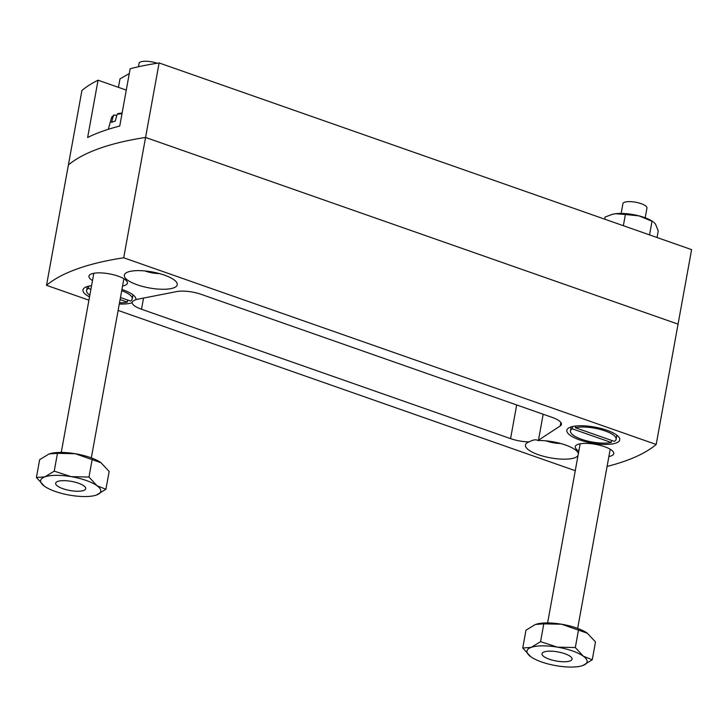 <?xml version="1.0" encoding="UTF-8"?>
<svg xmlns="http://www.w3.org/2000/svg" width="728" height="728" viewBox="0 0 728 728"><rect width="100%" height="100%" fill="white"/><g stroke="black" fill="none" stroke-linecap="round" stroke-linejoin="round"><path stroke-width="1.09" d="M143.543 298.071L141.514 309.236A19.556 5.915 10.3 0 1 132.132 302.702L132.278 301.501L135.854 299.608A26.891 8.126 -169.7 0 0 134.971 296.733A26.891 8.126 -169.7 0 0 121.922 289.498M91.564 285.676A26.891 8.126 -169.7 0 0 86.678 286.741A26.891 8.126 -169.7 0 0 84.794 287.615A26.891 8.126 -169.7 0 0 89.526 296.887M141.514 309.236L510.565 438.629A19.556 5.915 10.3 0 0 529.138 441.887L529.22 441.841C532.741 439.994 535.38 439.412 537.137 440.085L537.846 440.54A26.891 8.126 -169.7 0 1 577.468 451.87A26.891 8.126 -169.7 0 1 578.36 453.671M529.138 441.887A26.891 8.126 -169.7 0 0 527.29 442.751A26.891 8.126 -169.7 0 0 540.203 455.319A26.891 8.126 -169.7 0 0 574.665 457.821A26.891 8.126 -169.7 0 0 578.014 455.573M173.528 287.924A26.891 8.126 -169.7 0 0 176.331 281.973A26.891 8.126 -169.7 0 0 154.354 272.363A26.891 8.126 -169.7 0 0 128.037 271.972A26.891 8.126 -169.7 0 0 126.162 272.854A26.891 8.126 -169.7 0 0 139.075 285.421A26.891 8.126 -169.7 0 0 173.528 287.924M608.89 456.52A19.556 5.915 -169.7 0 0 611.065 455.956A19.556 5.915 -169.7 0 0 613.759 453.653A19.556 5.915 -169.7 0 0 600.154 445.345A19.556 5.915 -169.7 0 0 577.977 444.353A19.556 5.915 -169.7 0 0 575.284 446.655A19.556 5.915 -169.7 0 0 578.833 451.051M122.559 286.013A19.556 5.915 -169.7 0 0 124.725 285.449A19.556 5.915 -169.7 0 0 127.427 283.147A19.556 5.915 -169.7 0 0 113.814 274.838A19.556 5.915 -169.7 0 0 91.646 273.846A19.556 5.915 -169.7 0 0 88.943 276.149A19.556 5.915 -169.7 0 0 92.492 280.544M616.034 443.061A26.891 8.126 -169.7 0 0 618.836 437.109A26.891 8.126 -169.7 0 0 596.86 427.5A26.891 8.126 -169.7 0 0 570.543 427.109A26.891 8.126 -169.7 0 0 568.659 427.991A26.891 8.126 -169.7 0 0 581.572 440.558A26.891 8.126 -169.7 0 0 616.034 443.061M126.281 90.09L98.053 80.198A323.851 97.925 10.3 0 0 81.927 90.481L68.387 164.983A323.851 97.925 10.3 0 1 145.564 137.446L678.059 324.133L145.564 137.446A323.851 97.925 -169.7 0 0 99.245 148.503A323.851 97.925 -169.7 0 0 68.387 164.983L46.519 285.321L88.925 300.191M98.053 80.198L87.642 137.501A323.851 97.925 -169.7 0 1 119.747 126.044L130.157 68.741A323.851 97.925 10.3 0 1 159.104 62.945L123.696 257.785A323.851 97.925 -169.7 0 0 77.377 268.841A323.851 97.925 -169.7 0 0 46.519 285.321M607.088 466.439A323.851 97.925 -169.7 0 0 656.192 444.471L123.696 257.785M159.104 62.945L691.6 249.631L656.192 444.471M118.118 310.428L575.266 470.697M135.854 299.608A19.556 5.915 10.3 0 1 136.809 299.39L176.804 291.573A19.556 5.915 10.3 0 1 201.256 294.367L552.079 417.362A19.556 5.915 10.3 0 1 561.443 424.388A19.556 5.915 10.3 0 1 560.205 425.989L560.851 422.449M543.17 414.241L538.456 440.203L560.205 425.989M538.456 440.203A19.556 5.915 10.3 0 1 537.846 440.54M119.283 303.995A26.891 8.126 -169.7 0 0 132.132 302.702M144.927 270.934A14.669 4.432 -169.7 0 0 159.45 273.582M546.055 440.84A14.669 4.432 -169.7 0 0 560.578 443.479M128.792 73.892L129.238 73.783A24.443 7.389 -169.7 0 0 128.792 73.892A24.443 7.389 -169.7 0 0 128.674 73.919L119.983 78.879L118.446 87.342M623.359 225.707L625.398 214.487L639.066 215.898L652.843 221.567A24.443 7.389 -169.7 0 0 639.066 215.898A24.443 7.389 -169.7 0 0 615.606 213.723A24.443 7.389 -169.7 0 0 612.658 214.26A24.443 7.389 -169.7 0 0 612.43 214.323M625.398 214.487L615.606 213.723L612.284 214.36L605.059 217.044L604.677 219.164M651.997 221.403L649.54 234.889M653.708 222.177L655.491 224.088L658.249 230.867L657.038 237.519M157.148 63.245A12.221 3.695 -169.7 0 0 140.741 61.862A12.221 3.695 -169.7 0 0 139.048 63.3L138.42 66.767M87.415 286.495A23.223 7.025 -169.7 0 0 87.196 287.123L86.577 290.563A23.223 7.025 -169.7 0 0 89.835 295.177M88.825 286.131L88.407 288.434L90.9 289.307M120.093 299.545L127.345 302.093L127.719 300.036M88.407 288.434A23.223 7.025 -169.7 0 0 86.577 290.563M119.51 302.766A23.223 7.025 -169.7 0 0 127.345 302.093M132.906 294.758A23.223 7.025 -169.7 0 1 132.887 295.422L132.268 298.862A23.223 7.025 -169.7 0 1 130.439 300.992L120.466 297.497M132.268 298.862A23.223 7.025 -169.7 0 0 121.694 290.718M569.951 660.988A15.279 4.623 10.3 0 1 552.634 660.214A15.279 4.623 10.3 0 1 542.005 653.726A15.279 4.623 10.3 0 1 544.107 651.924A15.279 4.623 10.3 0 1 561.434 652.697A15.279 4.623 10.3 0 1 572.062 659.186A15.279 4.623 10.3 0 1 569.951 660.988A15.279 4.623 -169.7 0 0 570.807 656.829A15.279 4.623 -169.7 0 0 557.957 651.924A15.279 4.623 -169.7 0 0 544.107 651.924A15.279 4.623 -169.7 0 0 544.007 651.96A15.279 4.623 -169.7 0 0 549.403 659.24A15.279 4.623 -169.7 0 0 569.951 660.988M116.726 115.707L114.624 114.969L113.395 115.652L111.566 122.431A26.317 7.963 10.3 0 1 113.204 121.694A26.317 7.963 10.3 0 1 115.27 121.112L117.099 114.332L118.327 113.65A24.452 7.389 10.3 0 1 122.095 113.131M83.62 490.481A15.279 4.623 10.3 0 1 66.293 489.707A15.279 4.623 10.3 0 1 55.665 483.219A15.279 4.623 10.3 0 1 57.767 481.417A15.279 4.623 10.3 0 1 75.093 482.191A15.279 4.623 10.3 0 1 85.722 488.679A15.279 4.623 10.3 0 1 83.62 490.481A15.279 4.623 -169.7 0 0 84.466 486.322A15.279 4.623 -169.7 0 0 71.617 481.417A15.279 4.623 -169.7 0 0 57.767 481.417A15.279 4.623 -169.7 0 0 57.667 481.454A15.279 4.623 -169.7 0 0 63.063 488.734A15.279 4.623 -169.7 0 0 83.62 490.481M114.624 114.969L113.395 115.652A25.671 7.762 -169.7 0 0 111.53 117.727L108.308 129.311M94.904 495.504L96.542 495.013A30.549 9.237 10.3 0 1 94.904 495.504A30.549 9.237 10.3 0 1 70.252 495.249A30.549 9.237 10.3 0 1 44.672 486.377A30.549 9.237 10.3 0 1 44.399 486.186L36.4 477.504L39.64 459.705L49.013 453.963L57.457 453.344L75.303 453.726L101.147 462.781A30.549 9.237 -169.7 0 0 100.883 462.599A30.549 9.237 -169.7 0 0 75.303 453.726A30.549 9.237 -169.7 0 0 50.651 453.462A30.549 9.237 -169.7 0 0 50.359 453.544M44.672 486.377L44.399 486.186A30.549 9.237 10.3 0 1 44.845 476.885A30.549 9.237 10.3 0 1 71.135 476.649A30.549 9.237 10.3 0 1 96.988 485.703L105.915 489.271L109.155 471.462L100.883 462.599M105.915 489.271L96.542 495.013A30.549 9.237 -169.7 0 0 96.988 485.703L88.98 477.031L71.135 476.649L54.227 471.143L57.457 453.344M92.219 459.222L88.98 477.031M36.4 477.504L44.845 476.885L54.227 471.143M581.39 665.974L582.882 665.51A30.549 9.237 10.3 0 1 581.235 666.011A30.549 9.237 10.3 0 1 556.583 665.756A30.549 9.237 10.3 0 1 531.003 656.884A30.549 9.237 10.3 0 1 530.739 656.692L522.74 648.011L525.971 630.211L535.353 624.469L543.798 623.851L561.643 624.233L587.487 633.287A30.549 9.237 -169.7 0 0 587.223 633.105A30.549 9.237 -169.7 0 0 561.643 624.233A30.549 9.237 -169.7 0 0 536.991 623.969A30.549 9.237 -169.7 0 0 536.691 624.051M531.003 656.884L530.739 656.692A30.549 9.237 10.3 0 1 531.185 647.392A30.549 9.237 10.3 0 1 557.475 647.156A30.549 9.237 10.3 0 1 583.319 656.21L592.255 659.777L595.495 641.969L587.223 633.105M592.255 659.777L582.882 665.51A30.549 9.237 -169.7 0 0 583.319 656.21L575.32 647.538L557.475 647.156L540.558 641.65L543.798 623.851M578.551 629.729L575.32 647.538M522.74 648.011L531.185 647.392L540.558 641.65M645.199 217.799L646.965 208.053A12.221 3.695 -169.7 0 0 638.465 202.857A12.221 3.695 -169.7 0 0 624.606 202.238A12.221 3.695 -169.7 0 0 622.922 203.676L621.148 213.431M616.134 439.239A23.223 7.025 -169.7 0 0 601.401 429.766A23.223 7.025 -169.7 0 0 575.357 427.709L614.305 441.359A23.223 7.025 -169.7 0 0 616.134 439.239L616.762 435.799A23.223 7.025 -169.7 0 0 616.78 435.135M575.357 427.709L575.666 426.026M572.69 426.508L572.272 428.81L611.22 442.469L611.593 440.413M572.272 428.81A23.223 7.025 -169.7 0 0 570.443 430.94A23.223 7.025 -169.7 0 0 585.175 440.413A23.223 7.025 -169.7 0 0 611.22 442.469M571.28 426.872A23.223 7.025 -169.7 0 0 571.07 427.5L570.443 430.94M510.565 438.629L516.689 404.959M121.986 113.705A25.671 7.762 -169.7 0 0 117.099 114.332M547.602 622.931L580.152 443.789M577.659 628.391L610.21 449.249M61.261 452.425L93.812 273.282M113.841 115.033L111.53 117.727M91.319 457.885L123.878 278.742M117.809 113.614L122.113 113.031"/></g></svg>
